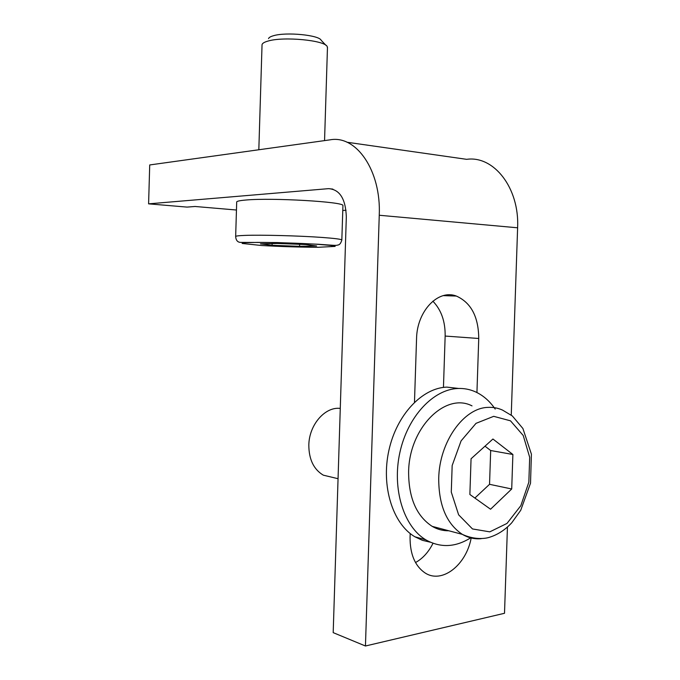 <?xml version="1.0" encoding="UTF-8"?>
<svg xmlns="http://www.w3.org/2000/svg" width="680" height="680" viewBox="0 0 680 680"><rect width="100%" height="100%" fill="white"/><g stroke="black" fill="none" stroke-linecap="round" stroke-linejoin="round"><path stroke-width="1.02" d="M470.637 537.854C455.421 547.383 440.495 548.054 425.858 539.861C403.639 526.711 391.875 488.699 399.857 452.6C407.685 416.44 433.339 389.308 457.971 388.484C463.896 388.246 469.557 389.291 474.946 391.62C482.894 395.139 489.642 400.962 495.202 409.088M458.719 388.458L446.819 387.115C422.238 387.898 396.67 414.707 388.883 450.432C380.936 486.098 392.675 523.711 414.842 536.766L422.374 540.319L430.278 542.189M277.202 243.457L305.915 244.553L316.633 245.99L299.582 246.33L272.085 245.293L260.457 243.865L277.202 243.457M272.085 245.293L272.136 243.584M299.582 246.33L299.642 244.315M326.026 45.39L321.164 40.29C319.302 35.088 286.101 31.824 273.513 35.717C270.563 36.541 268.906 37.511 268.532 38.633M327.454 47.948L327.207 46.623C325.125 40.333 283.679 36.312 268.132 41.038C264.495 42.041 262.471 43.214 262.047 44.574L258.825 149.761M342.924 205.904L342.933 205.538C344.258 201.841 272.094 197.6 246.058 200.013C239.453 200.557 236.334 201.288 236.691 202.198L235.662 236.41M471.062 458.762L492.932 439.017L512.881 454.487L511.708 488.988L490.56 509.226L469.871 494.488L471.062 458.762M474.869 498.049L489.54 484.313L490.679 450.525L484.993 446.182M511.708 488.988L489.54 484.313M512.881 454.487L490.679 450.525M340.28 408.416C325.15 406.436 309.069 424.753 308.822 445.119C308.89 459.408 313.718 469.421 323.315 475.167L333.302 477.564M472.013 405.883C445.587 391.995 409.113 427.72 408.612 471.861C408.62 497.879 416.475 516.043 432.174 526.354C437.427 529.406 442.977 530.876 448.825 530.774M443.454 387.404L445.154 336.056C445.358 321.478 441.252 309.85 432.854 301.172M414.477 402.254L416.551 338.708C416.908 310.99 438.294 288.932 456.348 296.055C471.079 302.668 478.541 316.812 478.745 338.487L476.935 392.547M471.172 537.982C466.285 565.063 441.847 584.341 424.83 572.773C414.911 565.845 409.989 554.038 410.065 537.353L410.193 533.537M433.007 543.294C428.553 552.126 422.722 558.543 415.514 562.556M148.597 203.847L149.719 164.951L330.106 139.833C356.209 134.827 381.284 170.587 379.253 215.254L365.449 646L333.192 632.638L346.324 216.945C345.661 198.883 339.745 189.448 328.576 188.649L148.597 203.847L187.008 207.094L195.066 206.482L236.453 210.018M346.052 210.264L342.779 210.46M346.97 142.239L466.667 159.332C493.782 155.397 519.588 187.901 517.616 227.8L511.25 415.089M507.442 527.077L504.509 613.284L365.449 646M244.987 235.399C238.4 235.645 235.288 236.045 235.654 236.598C235.994 240.423 237.685 242.352 240.712 242.394L277.125 242.556L317.959 244.23C334.602 245.395 335.962 245.658 337.824 245.038C339.592 244.919 340.935 243.219 341.853 239.938C340.969 239.165 334.296 238.331 321.835 237.422C299.115 235.764 260.95 234.77 244.987 235.399M341.827 240.167L342.933 205.538M317.424 244.299C299.081 243.176 274.95 242.411 257.44 242.394L245.284 242.709L242.131 243.457L261.724 245.523C280.815 246.594 299.531 247.189 317.866 247.299L335.163 246.406L330.675 245.421L317.424 244.299M432.174 526.354L462.358 534.369C473.356 539.52 483.812 538.994 488.937 537.446C497.403 534.931 505.002 530.043 511.751 522.792L520.727 510.289L530.519 483.2L531.403 454.146L522.912 428.51L512.346 415.964L502.537 410.1C497.921 408 493.06 407.099 487.96 407.388C463.87 407.839 439.382 441.762 438.719 478.354C438.693 505.172 446.581 523.846 462.358 534.369C468.299 537.854 474.589 539.291 481.219 538.679M493.697 416.33L476.025 423.342L461.091 440.878L452.166 465.528L451.282 492.09L458.626 514.811L472.489 528.946L489.796 531.854L506.991 523.43L520.821 505.699L528.836 482.213L529.686 457.308L523.217 435.481L510.485 420.818L493.697 416.33M445.154 336.056L478.745 338.487M332.877 189.108L328.576 188.649M517.616 227.8L379.253 215.254M414.842 536.766L425.858 539.861M327.471 47.328L324.555 140.599M323.315 475.167L338.053 478.703M443.309 295.639L456.348 296.055"/></g></svg>
